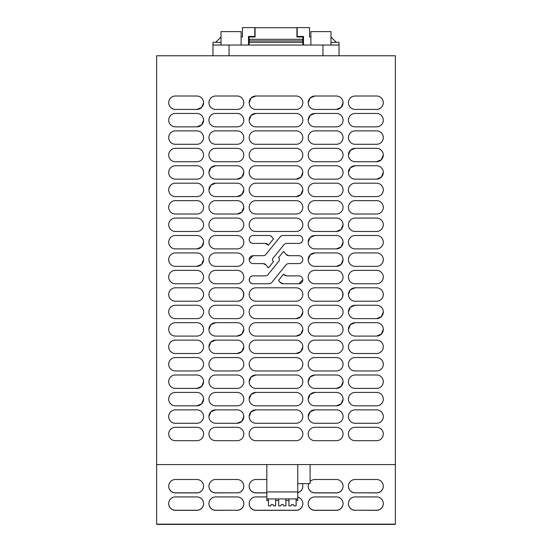 <?xml version="1.0" encoding="UTF-8"?>
<svg xmlns="http://www.w3.org/2000/svg" width="552" height="552" viewBox="0 0 552 552"><rect width="100%" height="100%" fill="white"/><g stroke="black" fill="none" stroke-linecap="round" stroke-linejoin="round"><path stroke-width="0.83" d="M395.37 55.766L156.63 55.766L156.63 464.577L395.37 464.577L395.37 55.766M175.405 109.413L196.864 109.413A6.707 6.707 0 0 0 203.571 102.713A6.707 6.707 0 0 0 196.864 96.007L175.405 96.007A6.707 6.707 0 0 0 168.698 102.713A6.707 6.707 0 0 0 175.405 109.413L196.864 109.413L201.611 107.447L203.571 102.7L201.611 107.447L196.864 109.413M314.895 96.007L336.354 96.007A6.707 6.707 0 0 1 343.061 102.713A6.707 6.707 0 0 1 336.354 109.413L314.895 109.413A6.707 6.707 0 0 1 308.188 102.713A6.707 6.707 0 0 1 314.895 96.007L310.155 97.973L308.188 102.72L310.155 97.973L314.895 96.007M355.136 96.007A6.707 6.707 0 0 0 348.429 102.713A6.707 6.707 0 0 0 355.136 109.413L376.595 109.413A6.707 6.707 0 0 0 383.302 102.713A6.707 6.707 0 0 0 376.595 96.007L355.136 96.007M255.88 96.007A6.707 6.707 0 0 0 249.173 102.713A6.707 6.707 0 0 0 255.88 109.413L296.12 109.413A6.707 6.707 0 0 0 302.827 102.713A6.707 6.707 0 0 0 296.12 96.007L255.88 96.007L251.139 97.973L249.173 102.72L251.139 97.973L255.88 96.007M255.88 392.424L296.12 392.424A6.707 6.707 0 0 1 302.827 399.124A6.707 6.707 0 0 1 296.12 405.83L255.88 405.83A6.707 6.707 0 0 1 249.173 399.124A6.707 6.707 0 0 1 255.88 392.424L251.139 394.39L249.173 399.137L251.139 394.39L255.88 392.424M296.12 388.394L255.88 388.394A6.707 6.707 0 0 1 249.173 381.687A6.707 6.707 0 0 1 255.88 374.987L296.12 374.987A6.707 6.707 0 0 1 302.827 381.687A6.707 6.707 0 0 1 296.12 388.394M314.895 392.424L336.354 392.424A6.707 6.707 0 0 1 343.061 399.124A6.707 6.707 0 0 1 336.354 405.83L314.895 405.83A6.707 6.707 0 0 1 308.188 399.124A6.707 6.707 0 0 1 314.895 392.424L310.155 394.39L308.188 399.137L310.155 394.39L314.895 392.424M336.354 388.394L314.895 388.394A6.707 6.707 0 0 1 308.188 381.687A6.707 6.707 0 0 1 314.895 374.987L336.354 374.987A6.707 6.707 0 0 1 343.061 381.687A6.707 6.707 0 0 1 336.354 388.394L341.101 386.428L343.061 381.68L341.101 386.428L336.354 388.394M336.354 370.958L314.895 370.958A6.707 6.707 0 0 1 308.188 364.251A6.707 6.707 0 0 1 314.895 357.551L336.354 357.551A6.707 6.707 0 0 1 343.061 364.251A6.707 6.707 0 0 1 336.354 370.958M296.12 370.958L255.88 370.958A6.707 6.707 0 0 1 249.173 364.251A6.707 6.707 0 0 1 255.88 357.551L296.12 357.551A6.707 6.707 0 0 1 302.827 364.251A6.707 6.707 0 0 1 296.12 370.958M296.12 353.522L255.88 353.522A6.707 6.707 0 0 1 249.173 346.815A6.707 6.707 0 0 1 255.88 340.115L296.12 340.115A6.707 6.707 0 0 1 302.827 346.815A6.707 6.707 0 0 1 296.12 353.522L300.861 351.555L302.827 346.808L300.861 351.555L296.12 353.522M296.12 336.085L255.88 336.085A6.707 6.707 0 0 1 249.173 329.385A6.707 6.707 0 0 1 255.88 322.678L296.12 322.678A6.707 6.707 0 0 1 302.827 329.385A6.707 6.707 0 0 1 296.12 336.085L300.861 334.119L302.827 329.371L300.861 334.119L296.12 336.085M296.12 318.649L255.88 318.649A6.707 6.707 0 0 1 249.173 311.949A6.707 6.707 0 0 1 255.88 305.242L296.12 305.242A6.707 6.707 0 0 1 302.827 311.949A6.707 6.707 0 0 1 296.12 318.649L300.861 316.682L302.827 311.935L300.861 316.682L296.12 318.649M296.12 161.722L255.88 161.722A6.707 6.707 0 0 1 249.173 155.022A6.707 6.707 0 0 1 255.88 148.315L296.12 148.315A6.707 6.707 0 0 1 302.827 155.022A6.707 6.707 0 0 1 296.12 161.722M296.12 179.158L255.88 179.158A6.707 6.707 0 0 1 249.173 172.459A6.707 6.707 0 0 1 255.88 165.752L296.12 165.752A6.707 6.707 0 0 1 302.827 172.459A6.707 6.707 0 0 1 296.12 179.158L300.861 177.192L302.827 172.445L300.861 177.192L296.12 179.158M296.12 196.595L255.88 196.595A6.707 6.707 0 0 1 249.173 189.895A6.707 6.707 0 0 1 255.88 183.188L296.12 183.188A6.707 6.707 0 0 1 302.827 189.895A6.707 6.707 0 0 1 296.12 196.595L300.861 194.628L302.827 189.881L300.861 194.628L296.12 196.595M296.12 214.031L255.88 214.031A6.707 6.707 0 0 1 249.173 207.331A6.707 6.707 0 0 1 255.88 200.624L296.12 200.624A6.707 6.707 0 0 1 302.827 207.331A6.707 6.707 0 0 1 296.12 214.031M336.354 353.522L314.895 353.522A6.707 6.707 0 0 1 308.188 346.815A6.707 6.707 0 0 1 314.895 340.115L336.354 340.115A6.707 6.707 0 0 1 343.061 346.815A6.707 6.707 0 0 1 336.354 353.522M336.354 336.085L314.895 336.085A6.707 6.707 0 0 1 308.188 329.385A6.707 6.707 0 0 1 314.895 322.678L336.354 322.678A6.707 6.707 0 0 1 343.061 329.385A6.707 6.707 0 0 1 336.354 336.085M296.12 301.213L255.88 301.213A6.707 6.707 0 0 1 249.173 294.513A6.707 6.707 0 0 1 255.88 287.806L296.12 287.806A6.707 6.707 0 0 1 302.827 294.513A6.707 6.707 0 0 1 296.12 301.213M286.778 275.883L298.839 275.883A3.947 3.947 0 0 1 302.786 279.829A3.947 3.947 0 0 1 298.839 283.776L283.128 283.776L280.105 282.341A3.892 3.892 0 0 0 283.128 283.776L280.105 282.341L278.518 280.382L283.611 274.102L283.956 274.537A3.636 3.636 0 0 0 286.778 275.883L283.956 274.537L286.778 275.883M279.015 258.274L278.518 257.66L283.611 251.381L286.005 254.341A3.636 3.636 0 0 0 288.834 255.686L298.839 255.686A3.947 3.947 0 0 1 302.786 259.64A3.947 3.947 0 0 1 298.839 263.587L288.834 263.587A3.636 3.636 0 0 0 286.005 264.932L271.894 282.341A3.892 3.892 0 0 1 268.872 283.776L253.161 283.776C248.069 284.018 248.069 275.641 253.161 275.883A3.947 3.947 0 0 0 249.214 279.829A3.947 3.947 0 0 0 253.161 283.776C248.069 284.018 248.069 275.641 253.161 275.883L265.222 275.883A3.636 3.636 0 0 0 268.044 274.537L279.015 260.999A2.167 2.167 0 0 0 279.015 258.274L278.518 257.66M253.161 255.686L263.166 255.686A3.636 3.636 0 0 0 265.995 254.341L280.105 236.939A3.892 3.892 0 0 1 283.128 235.497L298.839 235.497A3.947 3.947 0 0 1 302.786 239.444A3.947 3.947 0 0 1 298.839 243.391L286.778 243.391A3.636 3.636 0 0 0 283.956 244.736L272.985 258.274A2.167 2.167 0 0 0 272.985 260.999L273.481 261.613L268.389 267.892L265.995 264.932A3.636 3.636 0 0 0 263.166 263.587L253.161 263.587A3.947 3.947 0 0 1 249.214 259.64A3.947 3.947 0 0 1 253.161 255.686L249.214 259.64L253.161 255.686M268.389 245.171L265.222 243.391L253.161 243.391A3.947 3.947 0 0 1 249.214 239.444A3.947 3.947 0 0 1 253.161 235.497L268.872 235.497A3.892 3.892 0 0 1 271.894 236.932L273.481 238.892L268.389 245.171L268.044 244.736A3.636 3.636 0 0 0 265.222 243.391L253.161 243.391M296.12 231.467L255.88 231.467A6.707 6.707 0 0 1 249.173 224.767A6.707 6.707 0 0 1 255.88 218.061L296.12 218.061A6.707 6.707 0 0 1 302.827 224.767A6.707 6.707 0 0 1 296.12 231.467M314.895 148.315L336.354 148.315A6.707 6.707 0 0 1 343.061 155.022A6.707 6.707 0 0 1 336.354 161.722L314.895 161.722A6.707 6.707 0 0 1 308.188 155.022A6.707 6.707 0 0 1 314.895 148.315M336.354 179.158L314.895 179.158A6.707 6.707 0 0 1 308.188 172.459A6.707 6.707 0 0 1 314.895 165.752L336.354 165.752A6.707 6.707 0 0 1 343.061 172.459A6.707 6.707 0 0 1 336.354 179.158M336.354 196.595L314.895 196.595A6.707 6.707 0 0 1 308.188 189.895A6.707 6.707 0 0 1 314.895 183.188L336.354 183.188A6.707 6.707 0 0 1 343.061 189.895A6.707 6.707 0 0 1 336.354 196.595M336.354 214.031L314.895 214.031A6.707 6.707 0 0 1 308.188 207.331A6.707 6.707 0 0 1 314.895 200.624L336.354 200.624A6.707 6.707 0 0 1 343.061 207.331A6.707 6.707 0 0 1 336.354 214.031M336.354 231.467L314.895 231.467A6.707 6.707 0 0 1 308.188 224.767A6.707 6.707 0 0 1 314.895 218.061L336.354 218.061A6.707 6.707 0 0 1 343.061 224.767A6.707 6.707 0 0 1 336.354 231.467L341.101 229.501L343.061 224.754L341.101 229.501L336.354 231.467M336.354 248.904L314.895 248.904A6.707 6.707 0 0 1 308.188 242.204A6.707 6.707 0 0 1 314.895 235.497L336.354 235.497A6.707 6.707 0 0 1 343.061 242.204A6.707 6.707 0 0 1 336.354 248.904L341.101 246.937L343.061 242.19L341.101 246.937L336.354 248.904M336.354 266.34L314.895 266.34A6.707 6.707 0 0 1 308.188 259.64A6.707 6.707 0 0 1 314.895 252.933L336.354 252.933A6.707 6.707 0 0 1 343.061 259.64A6.707 6.707 0 0 1 336.354 266.34L341.101 264.373L343.061 259.626L341.101 264.373L336.354 266.34M336.354 283.776L314.895 283.776A6.707 6.707 0 0 1 308.188 277.076A6.707 6.707 0 0 1 314.895 270.37L336.354 270.37A6.707 6.707 0 0 1 343.061 277.076A6.707 6.707 0 0 1 336.354 283.776L314.895 283.776M336.354 301.213L314.895 301.213A6.707 6.707 0 0 1 308.188 294.513A6.707 6.707 0 0 1 314.895 287.806L336.354 287.806C345.007 287.392 345.007 301.627 336.354 301.213A6.707 6.707 0 0 0 343.061 294.513A6.707 6.707 0 0 0 336.354 287.806C345.007 287.392 345.007 301.627 336.354 301.213M336.354 318.649L314.895 318.649A6.707 6.707 0 0 1 308.188 311.949A6.707 6.707 0 0 1 314.895 305.242L336.354 305.242A6.707 6.707 0 0 1 343.061 311.949A6.707 6.707 0 0 1 336.354 318.649M355.136 392.424L376.595 392.424A6.707 6.707 0 0 1 383.302 399.124A6.707 6.707 0 0 1 376.595 405.83L355.136 405.83A6.707 6.707 0 0 1 348.429 399.124A6.707 6.707 0 0 1 355.136 392.424M376.595 388.394L355.136 388.394A6.707 6.707 0 0 1 348.429 381.687A6.707 6.707 0 0 1 355.136 374.987L376.595 374.987A6.707 6.707 0 0 1 383.302 381.687A6.707 6.707 0 0 1 376.595 388.394M376.595 370.958L355.136 370.958A6.707 6.707 0 0 1 348.429 364.251A6.707 6.707 0 0 1 355.136 357.551L376.595 357.551A6.707 6.707 0 0 1 383.302 364.251A6.707 6.707 0 0 1 376.595 370.958M376.595 353.522L355.136 353.522A6.707 6.707 0 0 1 348.429 346.815A6.707 6.707 0 0 1 355.136 340.115L376.595 340.115A6.707 6.707 0 0 1 383.302 346.815A6.707 6.707 0 0 1 376.595 353.522M376.595 336.085L355.136 336.085A6.707 6.707 0 0 1 348.429 329.385A6.707 6.707 0 0 1 355.136 322.678L376.595 322.678A6.707 6.707 0 0 1 383.302 329.385A6.707 6.707 0 0 1 376.595 336.085L381.335 334.119L383.302 329.371L381.335 334.119L376.595 336.085M355.136 148.315L376.595 148.315A6.707 6.707 0 0 1 383.302 155.022A6.707 6.707 0 0 1 376.595 161.722L355.136 161.722A6.707 6.707 0 0 1 348.429 155.022A6.707 6.707 0 0 1 355.136 148.315L350.389 150.282L348.429 155.029L350.389 150.282L355.136 148.315M376.595 179.158L355.136 179.158A6.707 6.707 0 0 1 348.429 172.459A6.707 6.707 0 0 1 355.136 165.752L376.595 165.752A6.707 6.707 0 0 1 383.302 172.459A6.707 6.707 0 0 1 376.595 179.158L381.335 177.192L383.302 172.445L381.335 177.192L376.595 179.158M376.595 196.595L355.136 196.595A6.707 6.707 0 0 1 348.429 189.895A6.707 6.707 0 0 1 355.136 183.188L376.595 183.188A6.707 6.707 0 0 1 383.302 189.895A6.707 6.707 0 0 1 376.595 196.595M376.595 214.031L355.136 214.031A6.707 6.707 0 0 1 348.429 207.331A6.707 6.707 0 0 1 355.136 200.624L376.595 200.624A6.707 6.707 0 0 1 383.302 207.331A6.707 6.707 0 0 1 376.595 214.031M376.595 231.467L355.136 231.467A6.707 6.707 0 0 1 348.429 224.767A6.707 6.707 0 0 1 355.136 218.061L376.595 218.061A6.707 6.707 0 0 1 383.302 224.767A6.707 6.707 0 0 1 376.595 231.467M376.595 248.904L355.136 248.904A6.707 6.707 0 0 1 348.429 242.204A6.707 6.707 0 0 1 355.136 235.497L376.595 235.497A6.707 6.707 0 0 1 383.302 242.204A6.707 6.707 0 0 1 376.595 248.904M376.595 266.34L355.136 266.34A6.707 6.707 0 0 1 348.429 259.64A6.707 6.707 0 0 1 355.136 252.933L376.595 252.933A6.707 6.707 0 0 1 383.302 259.64A6.707 6.707 0 0 1 376.595 266.34M376.595 283.776L355.136 283.776A6.707 6.707 0 0 1 348.429 277.076A6.707 6.707 0 0 1 355.136 270.37L376.595 270.37A6.707 6.707 0 0 1 383.302 277.076A6.707 6.707 0 0 1 376.595 283.776L355.136 283.776M376.595 301.213L355.136 301.213A6.707 6.707 0 0 1 348.429 294.513A6.707 6.707 0 0 1 355.136 287.806L376.595 287.806A6.707 6.707 0 0 1 383.302 294.513A6.707 6.707 0 0 1 376.595 301.213M376.595 318.649L355.136 318.649A6.707 6.707 0 0 1 348.429 311.949A6.707 6.707 0 0 1 355.136 305.242L376.595 305.242A6.707 6.707 0 0 1 383.302 311.949A6.707 6.707 0 0 1 376.595 318.649L381.335 316.682L383.302 311.935L381.335 316.682L376.595 318.649M237.105 405.83A6.707 6.707 0 0 0 243.811 399.124A6.707 6.707 0 0 0 237.105 392.424L215.646 392.424A6.707 6.707 0 0 0 208.939 399.124A6.707 6.707 0 0 0 215.646 405.83L237.105 405.83L215.646 405.83M215.646 374.987A6.707 6.707 0 0 0 208.939 381.687A6.707 6.707 0 0 0 215.646 388.394L237.105 388.394A6.707 6.707 0 0 0 243.811 381.687A6.707 6.707 0 0 0 237.105 374.987L215.646 374.987M215.646 357.551A6.707 6.707 0 0 0 208.939 364.251A6.707 6.707 0 0 0 215.646 370.958L237.105 370.958A6.707 6.707 0 0 0 243.811 364.251A6.707 6.707 0 0 0 237.105 357.551L215.646 357.551M215.646 340.115A6.707 6.707 0 0 0 208.939 346.815A6.707 6.707 0 0 0 215.646 353.522L237.105 353.522A6.707 6.707 0 0 0 243.811 346.815A6.707 6.707 0 0 0 237.105 340.115L215.646 340.115L210.898 342.081L208.939 346.828L210.898 342.081L215.646 340.115M215.646 322.678A6.707 6.707 0 0 0 208.939 329.385A6.707 6.707 0 0 0 215.646 336.085L237.105 336.085A6.707 6.707 0 0 0 243.811 329.385A6.707 6.707 0 0 0 237.105 322.678L215.646 322.678L210.898 324.645L208.939 329.392L210.898 324.645L215.646 322.678M237.105 161.722A6.707 6.707 0 0 0 243.811 155.022A6.707 6.707 0 0 0 237.105 148.315L215.646 148.315A6.707 6.707 0 0 0 208.939 155.022A6.707 6.707 0 0 0 215.646 161.722L237.105 161.722L215.646 161.722M215.646 165.752A6.707 6.707 0 0 0 208.939 172.459A6.707 6.707 0 0 0 215.646 179.158L237.105 179.158A6.707 6.707 0 0 0 243.811 172.459A6.707 6.707 0 0 0 237.105 165.752L215.646 165.752L210.898 167.718L208.939 172.465L210.898 167.718L215.646 165.752M215.646 183.188A6.707 6.707 0 0 0 208.939 189.895A6.707 6.707 0 0 0 215.646 196.595L237.105 196.595A6.707 6.707 0 0 0 243.811 189.895A6.707 6.707 0 0 0 237.105 183.188L215.646 183.188L210.898 185.155L208.939 189.902L210.898 185.155L215.646 183.188M215.646 200.624A6.707 6.707 0 0 0 208.939 207.331A6.707 6.707 0 0 0 215.646 214.031L237.105 214.031A6.707 6.707 0 0 0 243.811 207.331A6.707 6.707 0 0 0 237.105 200.624L215.646 200.624M215.646 218.061A6.707 6.707 0 0 0 208.939 224.767A6.707 6.707 0 0 0 215.646 231.467L237.105 231.467A6.707 6.707 0 0 0 243.811 224.767A6.707 6.707 0 0 0 237.105 218.061L215.646 218.061M215.646 235.497A6.707 6.707 0 0 0 208.939 242.204A6.707 6.707 0 0 0 215.646 248.904L237.105 248.904A6.707 6.707 0 0 0 243.811 242.204A6.707 6.707 0 0 0 237.105 235.497L215.646 235.497M215.646 252.933A6.707 6.707 0 0 0 208.939 259.64A6.707 6.707 0 0 0 215.646 266.34L237.105 266.34A6.707 6.707 0 0 0 243.811 259.64A6.707 6.707 0 0 0 237.105 252.933L215.646 252.933M215.646 270.37A6.707 6.707 0 0 0 208.939 277.076A6.707 6.707 0 0 0 215.646 283.776L237.105 283.776A6.707 6.707 0 0 0 243.811 277.076A6.707 6.707 0 0 0 237.105 270.37L215.646 270.37M215.646 287.806A6.707 6.707 0 0 0 208.939 294.513A6.707 6.707 0 0 0 215.646 301.213L237.105 301.213A6.707 6.707 0 0 0 243.811 294.513A6.707 6.707 0 0 0 237.105 287.806L215.646 287.806M215.646 305.242A6.707 6.707 0 0 0 208.939 311.949A6.707 6.707 0 0 0 215.646 318.649L237.105 318.649A6.707 6.707 0 0 0 243.811 311.949A6.707 6.707 0 0 0 237.105 305.242L215.646 305.242M196.864 405.83A6.707 6.707 0 0 0 203.571 399.124A6.707 6.707 0 0 0 196.864 392.424L175.405 392.424A6.707 6.707 0 0 0 168.698 399.124A6.707 6.707 0 0 0 175.405 405.83L196.864 405.83L201.611 403.864L203.571 399.117L201.611 403.864L196.864 405.83L175.405 405.83M175.405 374.987A6.707 6.707 0 0 0 168.698 381.687A6.707 6.707 0 0 0 175.405 388.394L196.864 388.394A6.707 6.707 0 0 0 203.571 381.687A6.707 6.707 0 0 0 196.864 374.987L175.405 374.987M175.405 357.551A6.707 6.707 0 0 0 168.698 364.251A6.707 6.707 0 0 0 175.405 370.958L196.864 370.958A6.707 6.707 0 0 0 203.571 364.251A6.707 6.707 0 0 0 196.864 357.551L175.405 357.551M175.405 340.115A6.707 6.707 0 0 0 168.698 346.815A6.707 6.707 0 0 0 175.405 353.522L196.864 353.522A6.707 6.707 0 0 0 203.571 346.815A6.707 6.707 0 0 0 196.864 340.115L175.405 340.115M175.405 322.678A6.707 6.707 0 0 0 168.698 329.385A6.707 6.707 0 0 0 175.405 336.085L196.864 336.085A6.707 6.707 0 0 0 203.571 329.385A6.707 6.707 0 0 0 196.864 322.678L175.405 322.678M196.864 161.722A6.707 6.707 0 0 0 203.571 155.022A6.707 6.707 0 0 0 196.864 148.315L175.405 148.315A6.707 6.707 0 0 0 168.698 155.022A6.707 6.707 0 0 0 175.405 161.722L196.864 161.722L175.405 161.722M175.405 165.752A6.707 6.707 0 0 0 168.698 172.459A6.707 6.707 0 0 0 175.405 179.158L196.864 179.158A6.707 6.707 0 0 0 203.571 172.459A6.707 6.707 0 0 0 196.864 165.752L175.405 165.752M175.405 183.188A6.707 6.707 0 0 0 168.698 189.895A6.707 6.707 0 0 0 175.405 196.595L196.864 196.595A6.707 6.707 0 0 0 203.571 189.895A6.707 6.707 0 0 0 196.864 183.188L175.405 183.188M175.405 200.624A6.707 6.707 0 0 0 168.698 207.331A6.707 6.707 0 0 0 175.405 214.031L196.864 214.031A6.707 6.707 0 0 0 203.571 207.331A6.707 6.707 0 0 0 196.864 200.624L175.405 200.624M175.405 218.061A6.707 6.707 0 0 0 168.698 224.767A6.707 6.707 0 0 0 175.405 231.467L196.864 231.467A6.707 6.707 0 0 0 203.571 224.767A6.707 6.707 0 0 0 196.864 218.061L175.405 218.061M175.405 235.497A6.707 6.707 0 0 0 168.698 242.204A6.707 6.707 0 0 0 175.405 248.904L196.864 248.904A6.707 6.707 0 0 0 203.571 242.204A6.707 6.707 0 0 0 196.864 235.497L175.405 235.497M175.405 252.933A6.707 6.707 0 0 0 168.698 259.64A6.707 6.707 0 0 0 175.405 266.34L196.864 266.34A6.707 6.707 0 0 0 203.571 259.64A6.707 6.707 0 0 0 196.864 252.933L175.405 252.933M175.405 270.37A6.707 6.707 0 0 0 168.698 277.076A6.707 6.707 0 0 0 175.405 283.776L196.864 283.776A6.707 6.707 0 0 0 203.571 277.076A6.707 6.707 0 0 0 196.864 270.37L175.405 270.37M175.405 287.806A6.707 6.707 0 0 0 168.698 294.513A6.707 6.707 0 0 0 175.405 301.213L196.864 301.213A6.707 6.707 0 0 0 203.571 294.513A6.707 6.707 0 0 0 196.864 287.806L175.405 287.806M175.405 305.242A6.707 6.707 0 0 0 168.698 311.949A6.707 6.707 0 0 0 175.405 318.649L196.864 318.649A6.707 6.707 0 0 0 203.571 311.949A6.707 6.707 0 0 0 196.864 305.242L175.405 305.242M296.12 126.85L255.88 126.85A6.707 6.707 0 0 1 249.173 120.15A6.707 6.707 0 0 1 255.88 113.443L296.12 113.443A6.707 6.707 0 0 1 302.827 120.15A6.707 6.707 0 0 1 296.12 126.85M296.12 144.286L255.88 144.286A6.707 6.707 0 0 1 249.173 137.586A6.707 6.707 0 0 1 255.88 130.879L296.12 130.879A6.707 6.707 0 0 1 302.827 137.586A6.707 6.707 0 0 1 296.12 144.286M336.354 126.85L314.895 126.85A6.707 6.707 0 0 1 308.188 120.15A6.707 6.707 0 0 1 314.895 113.443L336.354 113.443A6.707 6.707 0 0 1 343.061 120.15A6.707 6.707 0 0 1 336.354 126.85M336.354 144.286L314.895 144.286A6.707 6.707 0 0 1 308.188 137.586A6.707 6.707 0 0 1 314.895 130.879L336.354 130.879A6.707 6.707 0 0 1 343.061 137.586A6.707 6.707 0 0 1 336.354 144.286M376.595 126.85L355.136 126.85A6.707 6.707 0 0 1 348.429 120.15A6.707 6.707 0 0 1 355.136 113.443L376.595 113.443A6.707 6.707 0 0 1 383.302 120.15A6.707 6.707 0 0 1 376.595 126.85M376.595 144.286L355.136 144.286A6.707 6.707 0 0 1 348.429 137.586A6.707 6.707 0 0 1 355.136 130.879L376.595 130.879A6.707 6.707 0 0 1 383.302 137.586A6.707 6.707 0 0 1 376.595 144.286M215.646 113.443A6.707 6.707 0 0 0 208.939 120.15A6.707 6.707 0 0 0 215.646 126.85L237.105 126.85A6.707 6.707 0 0 0 243.811 120.15A6.707 6.707 0 0 0 237.105 113.443L215.646 113.443M215.646 130.879A6.707 6.707 0 0 0 208.939 137.586A6.707 6.707 0 0 0 215.646 144.286L237.105 144.286A6.707 6.707 0 0 0 243.811 137.586A6.707 6.707 0 0 0 237.105 130.879L215.646 130.879M175.405 113.443A6.707 6.707 0 0 0 168.698 120.15A6.707 6.707 0 0 0 175.405 126.85L196.864 126.85A6.707 6.707 0 0 0 203.571 120.15A6.707 6.707 0 0 0 196.864 113.443L175.405 113.443M175.405 130.879A6.707 6.707 0 0 0 168.698 137.586A6.707 6.707 0 0 0 175.405 144.286L196.864 144.286A6.707 6.707 0 0 0 203.571 137.586A6.707 6.707 0 0 0 196.864 130.879L175.405 130.879M255.88 427.296L296.12 427.296A6.707 6.707 0 0 1 302.827 433.996A6.707 6.707 0 0 1 296.12 440.703L255.88 440.703A6.707 6.707 0 0 1 249.173 433.996A6.707 6.707 0 0 1 255.88 427.296M296.12 423.267L255.88 423.267A6.707 6.707 0 0 1 249.173 416.56A6.707 6.707 0 0 1 255.88 409.86L296.12 409.86A6.707 6.707 0 0 1 302.827 416.56A6.707 6.707 0 0 1 296.12 423.267M314.895 427.296L336.354 427.296A6.707 6.707 0 0 1 343.061 433.996A6.707 6.707 0 0 1 336.354 440.703L314.895 440.703A6.707 6.707 0 0 1 308.188 433.996A6.707 6.707 0 0 1 314.895 427.296M336.354 423.267L314.895 423.267A6.707 6.707 0 0 1 308.188 416.56A6.707 6.707 0 0 1 314.895 409.86L336.354 409.86A6.707 6.707 0 0 1 343.061 416.56A6.707 6.707 0 0 1 336.354 423.267M355.136 427.296L376.595 427.296A6.707 6.707 0 0 1 383.302 433.996A6.707 6.707 0 0 1 376.595 440.703L355.136 440.703A6.707 6.707 0 0 1 348.429 433.996A6.707 6.707 0 0 1 355.136 427.296M376.595 423.267L355.136 423.267A6.707 6.707 0 0 1 348.429 416.56A6.707 6.707 0 0 1 355.136 409.86L376.595 409.86A6.707 6.707 0 0 1 383.302 416.56A6.707 6.707 0 0 1 376.595 423.267M237.105 440.703A6.707 6.707 0 0 0 243.811 433.996A6.707 6.707 0 0 0 237.105 427.296L215.646 427.296A6.707 6.707 0 0 0 208.939 433.996A6.707 6.707 0 0 0 215.646 440.703L237.105 440.703L215.646 440.703M215.646 409.86A6.707 6.707 0 0 0 208.939 416.56A6.707 6.707 0 0 0 215.646 423.267L237.105 423.267A6.707 6.707 0 0 0 243.811 416.56A6.707 6.707 0 0 0 237.105 409.86L215.646 409.86L210.898 411.827L208.939 416.574L210.898 411.827L215.646 409.86M196.864 440.703A6.707 6.707 0 0 0 203.571 433.996A6.707 6.707 0 0 0 196.864 427.296L175.405 427.296A6.707 6.707 0 0 0 168.698 433.996A6.707 6.707 0 0 0 175.405 440.703L196.864 440.703L175.405 440.703M175.405 409.86A6.707 6.707 0 0 0 168.698 416.56A6.707 6.707 0 0 0 175.405 423.267L196.864 423.267A6.707 6.707 0 0 0 203.571 416.56A6.707 6.707 0 0 0 196.864 409.86L175.405 409.86M237.105 96.007L215.646 96.007A6.707 6.707 0 0 0 208.939 102.713A6.707 6.707 0 0 0 215.646 109.413L237.105 109.413A6.707 6.707 0 0 0 243.811 102.713A6.707 6.707 0 0 0 237.105 96.007M310.093 464.577L395.37 464.577L395.37 524.4L156.63 524.4L395.37 524.131L156.63 524.131L156.63 464.577L310.093 464.577L310.093 483.628L297.756 483.628M308.188 381.701L310.155 376.954L314.895 374.987L310.155 376.954L308.188 381.701M343.061 399.117L341.101 403.864L336.354 405.83L341.101 403.864L343.061 399.117M237.105 353.522L241.845 351.555L243.811 346.808L241.845 351.555L237.105 353.522L215.646 353.522M237.105 336.085L241.845 334.119L243.811 329.371L241.845 334.119L237.105 336.085L215.646 336.085M348.429 311.956L350.389 307.209L355.136 305.242L350.389 307.209L348.429 311.956M348.429 329.392L350.389 324.645L355.136 322.678L350.389 324.645L348.429 329.392M249.173 416.574L251.139 411.827L255.88 409.86L251.139 411.827L249.173 416.574M237.105 423.267L241.845 421.3L243.811 416.553L241.845 421.3L237.105 423.267L215.646 423.267M249.173 381.701L251.139 376.954L255.88 374.987L251.139 376.954L249.173 381.701M308.188 416.574L310.155 411.827L314.895 409.86L310.155 411.827L308.188 416.574M308.188 242.211L310.155 237.463L314.895 235.497L310.155 237.463L308.188 242.211M308.188 259.647L310.155 254.9L314.895 252.933L310.155 254.9L308.188 259.647M237.105 301.213C245.75 301.627 245.75 287.392 237.105 287.806C245.75 287.392 245.75 301.627 237.105 301.213L215.646 301.213M348.429 294.52L350.389 289.772L355.136 287.806L350.389 289.772L348.429 294.52M196.864 388.394L201.611 386.428L203.571 381.68L201.611 386.428L196.864 388.394L175.405 388.394M383.302 155.008L381.335 159.756L376.595 161.722L381.335 159.756L383.302 155.008M308.188 120.157L310.155 115.409L314.895 113.443L310.155 115.409L308.188 120.157M343.061 102.7L341.101 107.447L336.354 109.413L341.101 107.447L343.061 102.7M348.429 172.465L350.389 167.718L355.136 165.752L350.389 167.718L348.429 172.465M237.105 179.158L241.845 177.192L243.811 172.445L241.845 177.192L237.105 179.158L215.646 179.158M237.105 196.595L241.845 194.628L243.811 189.881L241.845 194.628L237.105 196.595L215.646 196.595M237.105 214.031L241.845 212.065L243.811 207.317L241.845 212.065L237.105 214.031L215.646 214.031M265.995 264.932L263.166 263.587L265.995 264.932L268.389 267.892M298.839 283.776L302.786 279.823L298.839 283.776L283.128 283.776M286.005 254.341L288.834 255.686L286.005 254.341M196.864 266.34L201.611 264.373L203.571 259.626L201.611 264.373L196.864 266.34L175.405 266.34M196.864 248.904L201.611 246.937L203.571 242.19L201.611 246.937L196.864 248.904L175.405 248.904M249.173 120.157L251.139 115.409L255.88 113.443L251.139 115.409L249.173 120.157M196.864 126.85L201.611 124.883L203.571 120.136L201.611 124.883L196.864 126.85L175.405 126.85M266.823 492.901L255.88 492.901A6.707 6.7 0 0 1 249.173 486.202A6.707 6.7 0 0 1 255.88 479.502L266.823 479.502M302.31 483.628A6.707 6.7 0 0 1 297.756 492.701M297.756 497.131A6.707 6.7 0 0 1 296.12 510.331L255.88 510.331A6.707 6.7 0 0 1 249.173 503.624A6.707 6.7 0 0 1 255.88 496.924L266.823 496.924M310.093 481.523A6.707 6.7 0 0 1 314.895 479.502L336.354 479.502A6.707 6.7 0 0 1 343.061 486.202A6.707 6.7 0 0 1 336.354 492.901L314.895 492.901A6.707 6.7 0 0 1 308.706 483.628M336.354 496.924A6.707 6.7 0 0 1 343.061 503.624A6.707 6.7 0 0 1 336.354 510.331L314.895 510.331A6.707 6.7 0 0 1 308.188 503.624A6.707 6.7 0 0 1 314.895 496.924L336.354 496.924M355.136 510.331A6.707 6.7 0 0 1 348.429 503.624A6.707 6.7 0 0 1 355.136 496.924L376.595 496.924A6.707 6.7 0 0 1 383.302 503.624A6.707 6.7 0 0 1 376.595 510.331L355.136 510.234A6.707 6.7 180 0 1 348.429 503.583M355.136 492.901A6.707 6.7 0 0 1 348.429 486.202A6.707 6.7 0 0 1 355.136 479.502L376.595 479.502A6.707 6.7 0 0 1 383.302 486.202A6.707 6.7 0 0 1 376.595 492.901L355.136 492.812A6.707 6.7 180 0 1 348.429 486.153M237.105 492.901A6.707 6.7 0 0 0 243.811 486.202A6.707 6.7 0 0 0 237.105 479.502L215.646 479.502A6.707 6.7 0 0 0 208.939 486.202A6.707 6.7 0 0 0 215.646 492.901L237.105 492.812A6.707 6.7 180 0 0 243.811 486.153M237.105 510.331A6.707 6.7 0 0 0 243.811 503.624A6.707 6.7 0 0 0 237.105 496.924L215.646 496.924A6.707 6.7 0 0 0 208.939 503.624A6.707 6.7 0 0 0 215.646 510.331L237.105 510.234A6.707 6.7 180 0 0 243.811 503.583M196.864 496.924L175.405 496.924A6.707 6.7 0 0 0 168.698 503.624A6.707 6.7 0 0 0 175.405 510.331L196.864 510.331A6.707 6.7 0 0 0 203.571 503.624A6.707 6.7 0 0 0 196.864 496.924M196.864 479.502L175.405 479.502A6.707 6.7 0 0 0 168.698 486.202A6.707 6.7 0 0 0 175.405 492.901L196.864 492.901A6.707 6.7 0 0 0 203.571 486.202A6.707 6.7 0 0 0 196.864 479.502M280.105 282.341L278.518 280.382M268.044 274.537L279.015 260.999M268.872 283.776L253.161 283.776M298.839 263.587L288.834 263.587M298.839 243.391L286.778 243.391M265.995 254.341L280.105 236.939M215.646 388.394L237.105 388.394M215.646 370.958L237.105 370.958M215.646 231.467L237.105 231.467M215.646 248.904L237.105 248.904M215.646 266.34L237.105 266.34M215.646 283.776L237.105 283.776M215.646 318.649L237.105 318.649M175.405 370.958L196.864 370.958M175.405 353.522L196.864 353.522M175.405 336.085L196.864 336.085M175.405 179.158L196.864 179.158M175.405 196.595L196.864 196.595M175.405 214.031L196.864 214.031M175.405 231.467L196.864 231.467M175.405 283.776L196.864 283.776M175.405 301.213L196.864 301.213M175.405 318.649L196.864 318.649M215.646 126.85L237.105 126.85M215.646 144.286L237.105 144.286M175.405 144.286L196.864 144.286M175.405 423.267L196.864 423.267M215.646 109.413L237.105 109.413M268.044 244.736L265.222 243.391M249.18 486.153A6.707 6.7 180 0 0 255.88 492.812L255.88 492.901M297.756 492.605A6.707 6.7 180 0 0 302.82 486.153M266.823 492.812L255.88 492.812M249.18 503.583A6.707 6.7 180 0 0 255.88 510.234L255.88 510.331M255.88 510.234L296.12 510.234A6.707 6.7 180 0 0 302.82 503.583M308.188 486.153A6.707 6.7 180 0 0 314.895 492.812L336.354 492.812A6.707 6.7 180 0 0 343.061 486.153M308.188 503.583A6.707 6.7 180 0 0 314.895 510.234L336.354 510.234A6.707 6.7 180 0 0 343.061 503.583M355.136 510.234L376.595 510.234A6.707 6.7 180 0 0 383.302 503.583M355.136 492.812L376.595 492.812A6.707 6.7 180 0 0 383.302 486.153M208.939 486.153A6.707 6.7 180 0 0 215.646 492.812L237.105 492.812M208.939 503.583A6.707 6.7 180 0 0 215.646 510.234L237.105 510.234M168.698 503.583A6.707 6.7 180 0 0 175.405 510.234L196.864 510.234A6.707 6.7 180 0 0 203.571 503.583M168.698 486.153A6.707 6.7 180 0 0 175.405 492.812L196.864 492.812A6.707 6.7 180 0 0 203.571 486.153M330.993 42.352L339.038 42.352L339.038 45.036L322.941 45.036L322.941 55.766M339.038 45.036L339.038 55.766M229.059 55.766L229.059 45.036L322.941 45.036M303.496 45.036L303.496 36.453L297.19 36.453L297.19 27.6L309.534 27.6L309.534 36.991L310.873 36.991M241.127 36.991L242.466 36.991L242.466 27.6L254.81 27.6L254.81 36.453L248.503 36.453L248.503 45.036M336.354 42.352L330.993 36.991M221.007 36.991L215.646 42.352M221.007 42.352L212.962 42.352L212.962 55.766M221.007 45.036L221.007 31.623L241.127 31.623L241.127 45.036M310.873 45.036L310.873 31.623L330.993 31.623L330.993 45.036M229.059 45.036L212.962 45.036M302.827 39.309L302.827 36.991L296.921 36.991L296.921 27.731L255.079 27.731L255.079 36.991L249.173 36.991L249.173 39.309L302.827 39.309L302.827 45.036M249.173 39.309L249.173 45.036M249.173 42.352L302.827 42.352M249.173 40.917L302.827 40.917M268.479 500.526L268.479 505.887L270.487 505.887L271.267 504.549L272.874 504.549L273.654 505.887L275.662 505.887L275.662 498.918L268.479 498.918L268.479 500.526L266.823 500.526L266.823 491.942L297.756 491.942L297.756 464.577M266.823 491.942L266.823 464.577M266.823 498.918L297.756 498.918L297.756 491.942M275.662 500.526L278.698 500.526L278.698 505.887L280.706 505.887L281.485 504.549L283.093 504.549L283.873 505.887L285.888 505.887L285.888 498.918L278.698 498.918L278.698 500.526M285.888 500.526L288.917 500.526L288.917 505.887L290.925 505.887L291.704 504.549L293.319 504.549L294.092 505.887L296.107 505.887L296.107 498.918L288.917 498.918L288.917 500.526M296.107 500.526L297.756 500.526L297.756 498.918M271.267 504.549L272.874 504.549M281.485 504.549L283.093 504.549M291.704 504.549L293.319 504.549"/></g></svg>

